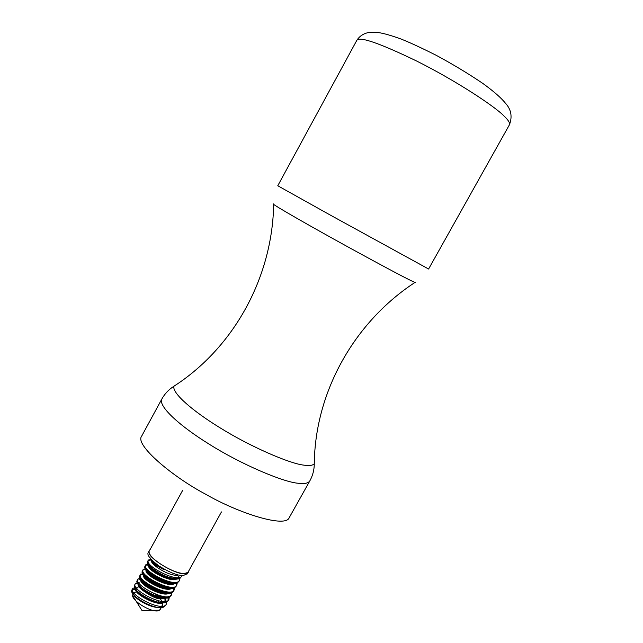 <?xml version="1.0" encoding="UTF-8"?>
<svg xmlns="http://www.w3.org/2000/svg" width="643" height="643" viewBox="0 0 643 643"><rect width="100%" height="100%" fill="white"/><g stroke="black" fill="none" stroke-linecap="round" stroke-linejoin="round"><path stroke-width="0.96" d="M152.174 560.262C155.1 563.782 159.134 566.949 164.262 569.762C156.49 565.912 152.327 562.842 151.764 560.543C152.198 562.713 154.481 565.326 158.62 568.372C165.572 572.889 171.858 575.26 177.468 575.485M176.793 578.242C171.014 581.465 149.723 570.429 149.152 565.358M174.269 582.944C168.088 586.697 144.474 573.62 146.516 569.256M171.593 587.718C165.315 591.431 141.958 578.491 143.895 574.038M168.908 592.492C162.542 596.165 139.443 583.362 141.275 578.821M165.46 597.54C158.057 600.096 137.023 587.967 138.663 583.595L138.406 583.916C135.014 588.168 160.396 602.419 166.312 597.733M165.082 597.894L165.026 600.755L163.547 602.033C157.013 605.618 134.427 593.079 136.051 588.369L135.802 588.634C132.112 593.569 161.57 608.768 164.616 601.486L165.026 600.755M160.187 598.778C162.486 601.575 163.226 603.809 162.414 605.473L160.863 606.791C154.256 610.336 131.911 597.934 133.439 593.143L133.607 592.629L137.586 591.721M160.396 608.993L159.48 610.215C154.304 614.113 132.844 602.226 132.45 595.297L141.902 610.376M158.925 600.908L158.242 602.137M134.524 585.234L134.323 585.845C132.522 591.608 159.295 606.445 166.625 602.145L166.28 604.211C162.743 612.658 128.182 594.638 132.619 588.683L133.045 588.168L136.107 588.273L135.81 588.642M157.503 590.306L150.157 585.749M159.585 585.259L149.216 579.552M141.01 579.182C137.578 583.531 164.094 598.046 169.246 592.766M161.594 580.171C156.627 576.755 152.102 574.617 148.011 573.757M143.614 574.448C140.222 578.748 166.826 593.272 171.882 588.007M146.226 569.706C142.859 573.942 169.575 588.498 174.534 583.249M178.593 577.197L179.71 578.901L179.381 580.573C176.069 588.578 141.452 570.51 145.648 565.012L148.838 564.964C145.519 569.103 172.115 583.627 177.13 578.531M151.563 560.045L151.451 560.222C150.832 562.046 153.219 564.763 158.62 568.372M156.763 602.981L156.12 602.25M187.418 573.685L183.159 575.573C177.781 575.742 169.664 572.519 158.797 565.88C150.092 559.201 146.604 554.716 148.324 552.425L149.112 550.987M149.369 552.9C148.517 558.341 176.278 575.163 184.276 573.548L186.341 573.307M188.905 570.663L188.27 572.334L184.445 573.5C173.369 573.99 146.443 557.151 149.168 550.746L150.245 549.323M137.12 588.875L131.919 589.952L131.719 590.628C130.023 596.479 156.498 611.163 163.949 606.912L165.572 605.481M164.729 597.95L166.625 602.121L168.185 600.763L167.96 596.792M137.819 579.222L136.927 581.055C135.022 586.729 162.108 601.727 169.31 597.363L171.512 594.775C168.104 603.038 133.479 585.009 137.827 579.23L141.13 578.057M174.47 588.2L174.124 590.033C170.765 598.223 136.131 580.187 140.423 574.488L139.563 576.265C137.465 581.819 164.938 597.009 172.011 592.597L173.417 591.303M143.027 569.754L142.167 571.482C139.965 576.908 167.719 592.283 174.695 587.806L176.761 585.307C173.433 593.401 138.8 575.364 143.027 569.754L146.475 568.661M145.639 565.004L144.796 566.684C142.497 572.037 170.483 587.517 177.396 583.032L179.381 580.573M147.552 561.54L147.416 561.894C145.005 567.134 173.297 582.783 180.08 578.242L182.009 575.831C178.778 583.748 144.088 565.671 148.268 560.27L150.976 559.217M149.988 557.69C150.816 561.138 155.574 565.165 164.262 569.762M158.082 603.174L159.657 602.539M159.786 602.491L160.814 601.269M145.889 564.691L148.734 563.935M177.082 583.555L176.745 585.307M140.423 574.488L143.799 573.363M171.432 592.211L171.858 592.854L171.512 594.775M169.23 597.476L168.892 599.493C165.428 607.86 130.818 589.816 135.215 583.957L139.66 582.831M148.308 585.54L160.011 592.959M133.045 588.168L138.02 587.654M151.37 559.659L148.179 560.8L151.322 559.603M148.26 560.632L147.729 561.709C147.44 563.421 149.256 565.84 153.171 568.967C163.41 576.289 171.641 579.247 177.862 577.824L179.019 576.056M153.171 568.967C149.224 565.462 147.56 562.746 148.179 560.8M163.041 598.078L160.83 598.786C155.051 599.798 138.229 588.683 140.825 585.821M143.727 584.27L145.816 584.471M147.143 584.76L150.309 585.813M156.313 588.908L161.723 593.36M163.435 597.492L163.121 597.998M178.087 581.762C172.091 586.649 144.145 571.82 145.463 566.065M176.037 582.622L176.769 583.731L176.431 585.5C173.489 593.063 141.492 577.382 142.859 570.831M143.847 569.401L147.078 569.095M152.118 570.349L165.902 577.961M173.948 587.429L173.811 590.234C170.451 598.352 136.171 580.468 140.439 574.858L143.622 574.818C140.102 579.456 169.246 594.478 172.147 587.509L172.22 587.372M171.528 593.039L171.191 594.96C169.865 597.009 166.521 597.451 161.16 596.27L167.252 597.218L170.387 596.222L171.199 594.968M161.096 581.963L151.177 576.49M140.431 574.858L139.877 576.08C137.851 581.545 164.873 596.535 171.978 592.227L173.819 590.234M171.472 584.374L169.278 581.931M163.065 576.884L154.32 572.061M143.035 570.116L142.497 571.281C140.367 576.667 167.719 591.801 174.679 587.445L176.029 586.199M149.506 565.133L147.046 565.101M145.639 565.382L145.101 566.491C142.899 571.788 170.499 587.043 177.372 582.662L178.754 581.328M166.095 597.5L153.556 595.169C157.768 597.106 161.264 598.046 164.037 598.006L166.248 597.492M166.818 593.69L165.613 591.616M156.892 584.053L151.804 581.272M141.757 578.917L139.547 579.214L138.96 580.082M153.741 593.457L161.16 596.27M170.636 595.94L166.151 597.5M166.794 593.69L165.79 591.881M162.88 588.49L160.935 586.786M157.8 584.479C153.187 581.449 149.031 579.568 145.334 578.821M141.227 579.271L141.018 579.56C137.457 584.278 166.593 599.284 169.527 592.235M169.374 588.94L168.297 587.067M164.881 583.273L162.173 581.071M159.488 579.214L148.501 574.255M144.41 574.175L143.807 574.569M172.011 584.31L170.805 582.253M167.244 578.395L165.46 576.924M157.021 571.715L151.282 569.602M147.062 569.433L146.234 570.084C142.754 574.649 171.914 589.671 174.767 582.775L174.767 582.775M174.534 579.423L173.972 578.387M149.321 564.867L148.838 565.342C145.422 569.794 174.366 584.776 177.364 578.097M173.514 578.346C165.227 578.298 149.811 569.079 149.457 565.06M175.386 578.427L175.676 579.319M174.205 582.598C168.032 586.151 145.133 573.524 146.821 569.143M149.755 567.946L152.608 568.468M167.783 576.98L169.969 579.086M172.485 582.494L173.071 584.061M171.504 587.38L164.094 587.284M146.411 577.856L144.201 573.926M147.078 572.656L151.861 573.741M163.049 579.898L167.501 583.908M169.929 587.292L170.467 588.811M168.812 592.155C162.382 595.619 139.852 583.088 141.597 578.636M144.402 577.358L146.122 577.559M146.853 577.711L148.887 578.29M160.887 584.897L165.026 588.715M167.268 591.857L167.855 593.465M166.127 596.921L165.476 597.154M162.438 597.395L153.556 595.169M356.736 40.493L277.768 185.755L331.45 215.718L428.592 269.015L509.433 124.782C510.1 122.926 508.235 119.952 503.847 115.853C494.917 106.497 456.064 80.737 416.503 60.964C379 42.888 359.075 36.064 356.736 40.493C359.18 36.579 362.756 33.999 367.483 32.753C374.925 31.676 380.318 31.676 400.565 38.845C409.157 42.189 421.036 47.678 436.203 55.298C453.066 64.413 468.554 73.76 482.668 83.325C493.454 91.121 501.018 97.712 505.358 103.097C511.169 109.366 512.527 116.592 509.433 124.782M177.412 383.903L173.907 386.25C172.019 393.122 192.418 410.909 220.42 428.037C250.883 446.965 289.768 463.627 303.689 465.114C309.146 465.974 312.675 465.516 314.282 463.748L314.403 459.52M415.322 282.205C416.632 283.29 414.116 282.221 407.758 278.998C395.493 272.889 353.666 250.272 321.428 232.195C291.914 215.686 269.112 202.296 273.677 204.016M161.739 399.207L141.605 436.235C134.66 444.924 172.589 476.841 205.784 494.298C238.336 513.146 285.572 528.216 289.197 517.711L309.805 480.94C308.246 483.287 304.396 484.058 298.248 483.263C283.306 482.154 241.278 464.455 209.079 444.112C179.485 425.787 158.347 406.384 161.739 399.207C164.68 393.854 168.739 389.529 173.907 386.25C234.293 347.284 272.407 276.956 273.669 204.45M162.414 605.473L160.22 609.443M133.607 592.629L132.707 594.261M141.918 610.456L159.488 610.207M188.094 572.503L187.298 573.934M131.702 590.62L133.447 593.143M163.941 606.92L160.846 606.791M134.315 585.837L136.059 588.369M164.921 599.606L166.633 602.129L163.531 602.033M136.927 581.047L138.671 583.603M169.318 597.379L167.526 597.315M180.088 578.25L177.066 578.17M148.461 559.973L151.579 560.045M177.09 583.555L176.487 582.638M143.309 569.385L146.403 569.473M174.47 588.208L173.956 587.429M140.737 574.086L143.823 574.183M138.173 578.788L141.243 578.885M169.246 597.492L168.908 596.993M135.609 583.474L138.671 583.579M148.252 560.262L147.544 561.54M174.132 590.041L173.433 591.311M168.9 599.493L168.193 600.771M135.215 583.957L134.516 585.226M166.28 604.219L165.581 605.489M132.611 588.683L131.911 589.952M414.96 282.446C354.277 322.151 315.078 391.876 314.282 463.748C314.258 469.864 312.763 475.595 309.805 480.94M149.16 551.292L182.596 490.472M187.812 572.624L221.457 511.924M151.282 559.659L150.575 560.077L152.053 560.366M176.439 585.5L176.045 586.207M165.155 597.548L163.346 598.006M173.506 587.413L174.149 588.385M148.975 565.149L145.881 565.068M139.869 576.088L140.696 577.31M171.978 592.227L169.39 592.147M142.489 571.289L143.252 572.431M174.671 587.445L172.067 587.372M145.101 566.499L145.848 567.6M177.372 582.662L174.719 582.59M147.729 561.709L148.075 562.223M166.674 596.913L168.747 596.985"/></g></svg>
